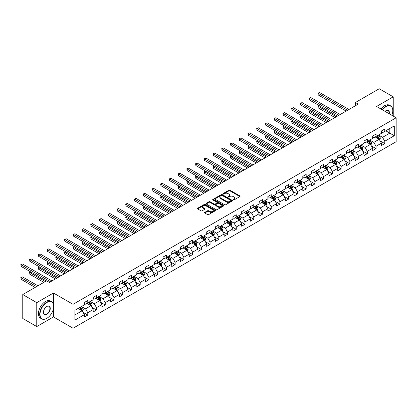 <?xml version="1.0" encoding="UTF-8"?>
<svg xmlns="http://www.w3.org/2000/svg" width="417" height="417" viewBox="0 0 417 417"><rect width="100%" height="100%" fill="white"/><g stroke="black" fill="none" stroke-linecap="round" stroke-linejoin="round"><path stroke-width="0.63" d="M233.27 199.941A0.542 0.313 0 0 0 234.041 199.941L239.879 196.569A0.777 0.448 0 0 0 240.109 196.251A0.777 0.448 0 0 0 239.879 195.938L229.986 190.225A0.777 0.448 0 0 0 228.886 190.225L223.048 193.597A0.542 0.313 0 0 0 223.82 194.041L224.575 193.603A2.486 1.439 0 0 1 228.094 193.603L228.917 194.077A2.486 1.439 0 0 1 229.642 195.093A2.486 1.439 0 0 1 228.917 196.11L228.162 196.548A0.542 0.313 0 0 0 228.928 196.991L229.684 196.553A2.486 1.439 0 0 1 233.202 196.553L234.026 197.032A2.486 1.439 0 0 1 234.755 198.044A2.486 1.439 0 0 1 234.026 199.06L233.27 199.498A0.542 0.313 0 0 0 233.27 199.941L233.27 199.498M204.757 212.373A0.777 0.448 0 0 0 204.533 212.691A0.777 0.448 0 0 0 204.757 213.009L207.536 214.609A0.777 0.448 0 0 0 208.636 214.609L215.12 210.866A0.777 0.448 0 0 0 215.349 210.549A0.777 0.448 0 0 0 215.12 210.231L205.227 204.518A0.777 0.448 0 0 0 204.127 204.518L197.642 208.265A0.777 0.448 0 0 0 197.413 208.583A0.777 0.448 0 0 0 197.642 208.896L200.994 210.835A0.777 0.448 0 0 0 202.094 210.835L204.867 209.23A0.777 0.448 0 0 0 205.096 208.917A0.777 0.448 0 0 0 204.867 208.599L203.204 207.635A2.08 1.199 0 0 1 202.599 206.79A2.08 1.199 0 0 1 203.882 205.68A2.08 1.199 0 0 1 206.149 205.941L212.66 209.699A2.08 1.199 0 0 1 213.269 210.549A2.08 1.199 0 0 1 211.987 211.659A2.08 1.199 0 0 1 209.72 211.398L208.636 210.773A0.777 0.448 0 0 0 207.536 210.773L204.757 212.373L204.757 213.009M53.449 293.01L36.764 302.643L22.763 294.558L22.763 318.484L36.764 326.568L53.449 316.93L73.048 328.247L73.048 304.321L53.449 293.01L53.449 304.363M393.236 116.103L393.236 96.833L376.551 106.471L396.15 117.782L73.048 304.321M393.236 96.833L379.241 88.753L355.44 102.493L355.44 105.725M22.763 294.558L46.563 280.818L49.362 282.439L358.239 104.109L355.44 102.493M224.627 204.742A0.777 0.448 0 0 0 225.727 204.742L232.212 200.999A0.777 0.448 0 0 0 232.441 200.681A0.777 0.448 0 0 0 232.212 200.363L222.318 194.65A0.777 0.448 0 0 0 221.218 194.65L214.734 198.393A0.777 0.448 0 0 0 214.51 198.711A0.777 0.448 0 0 0 214.734 199.029L224.627 204.742M213.056 200.061A0.542 0.313 0 0 1 213.608 200.134L213.608 199.488L223.668 205.3A0.777 0.448 0 0 1 223.893 205.612A0.777 0.448 0 0 1 223.668 205.93L217.179 209.678A0.777 0.448 0 0 1 216.084 209.678L206.186 203.965L206.186 203.329A0.777 0.448 0 0 0 205.962 203.647A0.777 0.448 0 0 0 206.186 203.965M206.186 203.329L208.964 201.729A0.777 0.448 0 0 1 210.064 201.729L214.077 204.043A0.777 0.448 0 0 0 215.177 204.043L217.017 202.98A0.777 0.448 0 0 0 217.241 202.662A0.777 0.448 0 0 0 217.017 202.344L212.837 199.936A0.542 0.313 0 0 1 213.608 199.488M73.048 328.247L396.15 141.707L396.15 117.782M83.103 312.359L87.779 315.059L87.779 312.698L93.153 309.591L93.153 311.952L96.515 310.013L96.515 307.652L101.889 304.551L101.889 306.912L105.246 304.973L105.246 302.612L110.625 299.505L110.625 301.866L113.982 299.927L113.982 297.566L119.361 294.465L119.361 296.826L122.718 294.882L122.718 292.526L128.092 289.419L128.092 291.78L131.454 289.841L131.454 287.48L136.828 284.378L136.828 286.74L140.19 284.795L140.19 282.439L145.564 279.333L145.564 281.694L148.926 279.755L148.926 277.394L154.3 274.292L154.3 276.648L157.662 274.709L157.662 272.348L163.037 269.246L163.037 271.608L166.399 269.669L166.399 267.307L171.773 264.206L171.773 266.562L175.13 264.623L175.13 262.262L180.509 259.16L180.509 261.522L183.866 259.582L183.866 257.221L189.245 254.115L189.245 256.476L192.602 254.537L192.602 252.176L197.976 249.074L197.976 251.435L201.338 249.491L201.338 247.135L206.712 244.028L206.712 246.39L210.074 244.451L210.074 242.089L215.448 238.988L215.448 241.349L218.81 239.405L218.81 237.049L224.184 233.942L224.184 236.303L227.546 234.364L227.546 232.003L232.921 228.902L232.921 231.258L236.277 229.319L236.277 226.963L241.657 223.856L241.657 226.217L245.014 224.278L245.014 221.917L250.393 218.816L250.393 221.172L253.75 219.233L253.75 216.871L259.129 213.77L259.129 216.131L262.486 214.192L262.486 211.831L267.86 208.724L267.86 211.085L271.222 209.146L271.222 206.785L276.596 203.684L276.596 206.045L279.958 204.106L279.958 201.745L285.332 198.638L285.332 200.999L288.694 199.06L288.694 196.699L294.068 193.597L294.068 195.959L297.43 194.014L297.43 191.658L302.805 188.552L302.805 190.913L306.161 188.974L306.161 186.613L311.541 183.511L311.541 185.867L314.898 183.928L314.898 181.572L320.277 178.466L320.277 180.827L323.634 178.888L323.634 176.527L329.008 173.425L329.008 175.781L332.37 173.842L332.37 171.481L337.744 168.379L337.744 170.741L341.106 168.802L341.106 166.44L346.48 163.334L346.48 165.695L349.842 163.756L349.842 161.395L355.216 158.293L355.216 160.654L358.578 158.715L358.578 156.354L363.952 153.248L363.952 155.609L367.309 153.67L367.309 151.308L372.689 148.207L372.689 150.568L376.045 148.624L376.045 146.268L381.425 143.161L381.425 145.523L384.782 143.584L384.782 141.222L394.3 135.728L394.3 125.898L389.822 128.483L389.822 133.143L394.3 135.728M87.779 315.059L84.416 316.998L84.416 314.637L74.898 320.131L74.898 310.305L84.416 304.811L84.416 302.45L87.779 300.511L87.779 302.867L93.153 299.766L93.153 297.404L96.515 295.465L96.515 297.827L101.889 294.72L101.889 292.364L105.246 290.425L105.246 292.781L110.625 289.679L110.625 287.318L113.982 285.379L113.982 287.74L119.361 284.634L119.361 282.278L122.718 280.333L122.718 282.695L128.092 279.593L128.092 277.232L131.454 275.293L131.454 277.654L136.828 274.548L136.828 272.186L140.19 270.247L140.19 272.609L145.564 269.507L145.564 267.146L148.926 265.207L148.926 267.568L154.3 264.461L154.3 262.1L157.662 260.161L157.662 262.522L163.037 259.421L163.037 257.06L166.399 255.121L166.399 257.477L171.773 254.375L171.773 252.014L175.13 250.075L175.13 252.436L180.509 249.33L180.509 246.973L183.866 245.034L183.866 247.39L189.245 244.289L189.245 241.928L192.602 239.989L192.602 242.35L197.976 239.243L197.976 236.887L201.338 234.943L201.338 237.304L206.712 234.203L206.712 231.842L210.074 229.903L210.074 232.264L215.448 229.157L215.448 226.796L218.81 224.857L218.81 227.218L224.184 224.117L224.184 221.755L227.546 219.816L227.546 222.178L232.921 219.071L232.921 216.71L236.277 214.771L236.277 217.132L241.657 214.03L241.657 211.669L245.014 209.73L245.014 212.086L250.393 208.985L250.393 206.623L253.75 204.684L253.75 207.046L259.129 203.939L259.129 201.583L262.486 199.644L262.486 202L267.86 198.899L267.86 196.537L271.222 194.598L271.222 196.96L276.596 193.853L276.596 191.497L279.958 189.553L279.958 191.914L285.332 188.812L285.332 186.451L288.694 184.512L288.694 186.873L294.068 183.767L294.068 181.405L297.43 179.466L297.43 181.828L302.805 178.726L302.805 176.365L306.161 174.426L306.161 176.787L311.541 173.68L311.541 171.319L314.898 169.38L314.898 171.741L320.277 168.64L320.277 166.279L323.634 164.34L323.634 166.696L329.008 163.594L329.008 161.233L332.37 159.294L332.37 161.655L337.744 158.549L337.744 156.193L341.106 154.254L341.106 156.61L346.48 153.508L346.48 151.147L349.842 149.208L349.842 151.569L355.216 148.462L355.216 146.106L358.578 144.162L358.578 146.523L363.952 143.422L363.952 141.061L367.309 139.122L367.309 141.483L372.689 138.376L372.689 136.02L376.045 134.076L376.045 136.437L381.425 133.336L381.425 130.974L384.782 129.035L384.782 131.397L394.3 125.898M86.882 303.388L90.911 305.713L85.537 308.82L81.508 306.49M84.416 303.513L85.537 304.16L87.779 302.867M85.537 308.82L87.779 312.698M90.911 305.713L93.153 309.591M95.618 298.343L99.647 300.673L94.273 303.774L90.239 301.449M93.153 298.473L94.273 299.119L96.515 297.827M94.273 303.774L96.515 307.652M99.647 300.673L101.889 304.551M104.354 293.302L108.384 295.627L103.009 298.734L98.975 296.404M101.889 293.427L103.009 294.074L105.246 292.781M103.009 298.734L105.246 302.612M108.384 295.627L110.625 299.505M113.085 288.256L117.12 290.586L111.746 293.688L107.711 291.358M110.625 288.387L111.746 289.033L113.982 287.74M111.746 293.688L113.982 297.566M117.12 290.586L119.361 294.465M121.821 283.211L125.856 285.541L120.477 288.642L116.447 286.317M119.361 283.341L120.477 283.987L122.718 282.695M120.477 288.642L122.718 292.526M125.856 285.541L128.092 289.419M130.557 278.17L134.592 280.495L129.213 283.602L125.183 281.272M128.092 278.301L129.213 278.947L131.454 277.654M129.213 283.602L131.454 287.48M134.592 280.495L136.828 284.378M139.294 273.125L143.328 275.455L137.949 278.556L133.92 276.231M136.828 273.255L137.949 273.901L140.19 272.609M137.949 278.556L140.19 282.439M143.328 275.455L145.564 279.333M148.03 268.084L152.059 270.409L146.685 273.516L142.656 271.186M145.564 268.214L146.685 268.861L148.926 267.568M146.685 273.516L148.926 277.394M152.059 270.409L154.3 274.292M156.766 263.038L160.795 265.368L155.421 268.47L151.387 266.145M154.3 263.169L155.421 263.815L157.662 262.522M155.421 268.47L157.662 272.348M160.795 265.368L163.037 269.246M165.502 257.998L169.531 260.323L164.157 263.429L160.123 261.099M163.037 258.123L164.157 258.775L166.399 257.477M164.157 263.429L166.399 267.307M169.531 260.323L171.773 264.206M174.238 252.952L178.267 255.282L172.893 258.384L168.859 256.059M171.773 253.083L172.893 253.729L175.13 252.436M172.893 258.384L175.13 262.262M178.267 255.282L180.509 259.16M182.969 247.912L187.004 250.236L181.63 253.343L177.595 251.013M180.509 248.037L181.63 248.683L183.866 247.39M181.63 253.343L183.866 257.221M187.004 250.236L189.245 254.115M191.705 242.866L195.74 245.196L190.361 248.297L186.331 245.967M189.245 242.996L190.361 243.643L192.602 242.35M190.361 248.297L192.602 252.176M195.74 245.196L197.976 249.074M200.441 237.82L204.476 240.15L199.097 243.252L195.067 240.927M197.976 237.951L199.097 238.597L201.338 237.304M199.097 243.252L201.338 247.135M204.476 240.15L206.712 244.028M209.178 232.78L213.207 235.105L207.833 238.211L203.804 235.881M206.712 232.91L207.833 233.556L210.074 232.264M207.833 238.211L210.074 242.089M213.207 235.105L215.448 238.988M217.914 227.734L221.943 230.064L216.569 233.166L212.54 230.841M215.448 227.864L216.569 228.511L218.81 227.218M216.569 233.166L218.81 237.049M221.943 230.064L224.184 233.942M226.65 222.694L230.679 225.018L225.305 228.125L221.271 225.795M224.184 222.824L225.305 223.47L227.546 222.178M225.305 228.125L227.546 232.003M230.679 225.018L232.921 228.902M235.386 217.648L239.415 219.978L234.041 223.079L230.007 220.755M232.921 217.778L234.041 218.425L236.277 217.132M234.041 223.079L236.277 226.963M239.415 219.978L241.657 223.856M244.117 212.607L248.151 214.932L242.777 218.039L238.743 215.709M241.657 212.733L242.777 213.384L245.014 212.086M242.777 218.039L245.014 221.917M248.151 214.932L250.393 218.816M252.853 207.562L256.888 209.892L251.508 212.993L247.479 210.668M250.393 207.692L251.508 208.338L253.75 207.046M251.508 212.993L253.75 216.871M256.888 209.892L259.129 213.77M261.589 202.521L265.624 204.846L260.244 207.953L256.215 205.623M259.129 202.646L260.244 203.293L262.486 202M260.244 207.953L262.486 211.831M265.624 204.846L267.86 208.724M270.325 197.476L274.36 199.806L268.981 202.907L264.951 200.577M267.86 197.606L268.981 198.252L271.222 196.96M268.981 202.907L271.222 206.785M274.36 199.806L276.596 203.684M279.062 192.43L283.091 194.76L277.717 197.861L273.688 195.537M276.596 192.56L277.717 193.207L279.958 191.914M277.717 197.861L279.958 201.745M283.091 194.76L285.332 198.638M287.798 187.389L291.827 189.714L286.453 192.821L282.418 190.491M285.332 187.52L286.453 188.166L288.694 186.873M286.453 192.821L288.694 196.699M291.827 189.714L294.068 193.597M296.534 182.344L300.563 184.674L295.189 187.775L291.155 185.45M294.068 182.474L295.189 183.12L297.43 181.828M295.189 187.775L297.43 191.658M300.563 184.674L302.805 188.552M305.27 177.303L309.299 179.628L303.925 182.735L299.891 180.405M302.805 177.433L303.925 178.08L306.161 176.787M303.925 182.735L306.161 186.613M309.299 179.628L311.541 183.511M314.001 172.257L318.035 174.587L312.661 177.689L308.627 175.364M311.541 172.388L312.661 173.034L314.898 171.741M312.661 177.689L314.898 181.572M318.035 174.587L320.277 178.466M322.737 167.217L326.772 169.542L321.392 172.648L317.363 170.318M320.277 167.347L321.392 167.994L323.634 166.696M321.392 172.648L323.634 176.527M326.772 169.542L329.008 173.425M331.473 162.171L335.508 164.501L330.128 167.603L326.099 165.278M329.008 162.302L330.128 162.948L332.37 161.655M330.128 167.603L332.37 171.481M335.508 164.501L337.744 168.379M340.209 157.131L344.239 159.456L338.865 162.562L334.835 160.232M337.744 157.256L338.865 157.902L341.106 156.61M338.865 162.562L341.106 166.44M344.239 159.456L346.48 163.334M348.946 152.085L352.975 154.415L347.601 157.517L343.572 155.187M346.48 152.215L347.601 152.862L349.842 151.569M347.601 157.517L349.842 161.395M352.975 154.415L355.216 158.293M357.682 147.039L361.711 149.369L356.337 152.471L352.302 150.146M355.216 147.17L356.337 147.816L358.578 146.523M356.337 152.471L358.578 156.354M361.711 149.369L363.952 153.248M366.418 141.999L370.447 144.329L365.073 147.43L361.039 145.1M363.952 142.129L365.073 142.776L367.309 141.483M365.073 147.43L367.309 151.308M370.447 144.329L372.689 148.207M375.149 136.953L379.183 139.283L373.809 142.385L369.775 140.06M372.689 137.084L373.809 137.73L376.045 136.437M373.809 142.385L376.045 146.268M379.183 139.283L381.425 143.161M385.793 130.813L389.822 133.143L382.545 137.344L378.511 135.014M381.425 132.043L382.545 132.689L384.782 131.397M382.545 137.344L384.782 141.222M36.764 302.643L36.764 326.568M74.898 314.96L82.175 310.759L78.146 308.429M82.175 310.759L84.416 314.637M380.106 140.883L384.782 143.584M371.37 145.929L376.045 148.624M362.634 150.97L367.309 153.67M353.903 156.015L358.578 158.715M345.167 161.056L349.842 163.756M336.43 166.102L341.106 168.802M327.694 171.142L332.37 173.842M318.958 176.188L323.634 178.888M310.222 181.228L314.898 183.928M301.486 186.274L306.161 188.974M292.755 191.32L297.43 194.014M284.019 196.36L288.694 199.06M275.283 201.406L279.958 204.106M266.546 206.446L271.222 209.146M257.81 211.492L262.486 214.192M249.074 216.532L253.75 219.233M240.338 221.578L245.014 224.278M231.602 226.619L236.277 229.319M222.871 231.664L227.546 234.364M214.135 236.71L218.81 239.405M205.399 241.751L210.074 244.451M196.662 246.796L201.338 249.491M187.926 251.837L192.602 254.537M179.19 256.882L183.866 259.582M170.454 261.923L175.13 264.623M161.723 266.969L166.399 269.669M152.987 272.009L157.662 274.709M144.251 277.055L148.926 279.755M135.515 282.095L140.19 284.795M126.778 287.141L131.454 289.841M118.042 292.187L122.718 294.882M109.306 297.227L113.982 299.927M100.57 302.273L105.246 304.973M91.839 307.313L96.515 310.013M53.449 316.93L53.449 308.59M233.489 200.019L234.026 199.707A2.486 1.439 0 0 0 234.755 198.69L234.755 198.044M229.642 195.093L229.642 195.74A2.486 1.439 0 0 1 228.917 196.756L228.375 197.069M239.879 195.938L239.879 196.569L229.986 190.871A0.777 0.448 0 0 0 228.886 190.871L223.267 194.119M232.201 201.004L222.318 195.297A0.777 0.448 0 0 0 221.218 195.297L214.745 199.034M230.841 200.9A0.542 0.313 0 0 0 230.841 200.457L222.157 195.443A0.542 0.313 0 0 0 221.385 195.443L220.588 195.901A2.486 1.439 0 0 0 219.858 196.918A2.486 1.439 0 0 0 220.588 197.934L226.525 201.364A2.486 1.439 0 0 0 230.043 201.364L230.841 200.9L230.841 201.547A0.542 0.313 0 0 0 230.997 201.328L230.997 200.681M219.858 196.918L219.858 197.564A2.486 1.439 0 0 0 220.588 198.581L220.588 197.934M230.841 201.547L230.043 202.01A2.486 1.439 0 0 1 226.525 202.01L220.588 198.581M206.196 203.97L208.964 202.375L208.964 201.729M217.241 202.662L217.241 203.308A0.777 0.448 0 0 1 217.017 203.626L215.177 204.69A0.777 0.448 0 0 1 214.077 204.69L210.064 202.375A0.777 0.448 0 0 0 208.964 202.375M213.608 200.134L223.658 205.935M218.237 206.446A2.08 1.199 0 0 0 220.504 206.707A2.08 1.199 0 0 0 221.787 205.597A2.08 1.199 0 0 0 221.182 204.747L218.883 203.423A0.777 0.448 0 0 0 217.783 203.423L215.943 204.486A0.777 0.448 0 0 0 215.714 204.804A0.777 0.448 0 0 0 215.943 205.122L218.237 206.446L218.237 207.093A2.08 1.199 0 0 0 220.504 207.353A2.08 1.199 0 0 0 221.787 206.243L221.787 205.597M215.714 204.804L215.714 205.451A0.777 0.448 0 0 0 215.943 205.769L215.943 205.122M218.237 207.093L215.943 205.769M213.269 210.549L213.269 211.195A2.08 1.199 0 0 1 211.987 212.305A2.08 1.199 0 0 1 209.72 212.044L208.636 211.419A0.777 0.448 0 0 0 207.536 211.419L204.768 213.014M202.599 206.79L202.599 207.437A2.08 1.199 0 0 0 203.204 208.286L203.204 207.635M204.856 209.24L203.204 208.286M215.12 210.231L215.12 210.866L205.227 205.164A0.777 0.448 0 0 0 204.127 205.164L197.653 208.907M379.626 140.049L380.294 138.371A2.101 1.209 -120 0 0 379.621 136.583L378.464 135.04M376.452 137.704L375.665 136.656M319.229 105.637L318.166 106.252L318.166 107.867L334.945 117.558M376.728 136.041L377.885 137.584A2.101 1.209 60 0 1 378.485 138.851L379.157 138.46A2.101 1.209 -120 0 0 378.558 137.198L377.401 135.655M376.874 135.958L378.156 137.673A1.069 0.615 60 0 1 378.355 137.996L379.157 138.46M318.166 107.867L317.853 106.074L336.347 116.75M317.853 106.074L319.104 105.569M347.543 110.281L318.166 93.319L319.563 92.511L348.946 109.473M346.146 111.094L318.166 94.935L318.166 93.319L317.853 93.142L319.563 92.511M318.166 94.935L317.853 93.142M391.818 115.285A9.659 5.577 120 0 0 392.788 110.672A9.659 5.577 120 0 0 385.96 106.726A9.659 5.577 120 0 0 382.452 109.874M382.16 109.707A9.899 5.713 -60 0 1 385.793 106.434A9.899 5.713 -60 0 1 390.739 105.944A9.899 5.713 -60 0 1 392.788 110.479A9.899 5.713 -60 0 1 392.788 110.578M385.027 111.36A4.832 2.789 -60 0 1 385.96 110.672L385.96 110.672A4.832 2.789 -60 0 1 389.243 113.799M380.929 108.993A9.899 5.713 -60 0 1 384.557 105.725A9.899 5.713 -60 0 1 389.509 105.235L390.739 105.944M388.941 113.622A4.592 2.653 120 0 0 388.086 110.541A4.592 2.653 120 0 0 385.871 110.724M46.678 318.39L46.845 318.291A9.659 5.577 120 0 0 53.673 306.459A9.659 5.577 120 0 0 46.845 302.513A9.659 5.577 120 0 0 40.011 314.345A9.659 5.577 120 0 0 46.845 318.291L46.678 318.39A9.899 5.713 -60 0 1 41.726 318.88A9.899 5.713 -60 0 1 40.209 310.946A9.899 5.713 -60 0 1 46.678 302.221A9.899 5.713 -60 0 1 51.625 301.731A9.899 5.713 -60 0 1 53.673 306.266A9.899 5.713 -60 0 1 53.673 306.359M46.845 314.345A4.832 2.789 -60 0 1 43.425 312.375A4.832 2.789 -60 0 1 46.845 306.459L46.845 306.459A4.832 2.789 -60 0 1 50.259 308.429A4.832 2.789 -60 0 1 46.845 314.345M43.431 312.276A4.592 2.653 120 0 0 44.379 314.282A4.592 2.653 120 0 0 46.678 314.053A4.592 2.653 120 0 0 49.675 310.008A4.592 2.653 120 0 0 48.971 306.328A4.592 2.653 120 0 0 46.756 306.511M41.726 318.88L40.496 318.166A9.899 5.713 -60 0 1 38.979 310.232A9.899 5.713 -60 0 1 45.443 301.512A9.899 5.713 -60 0 1 50.394 301.022L51.625 301.731M370.89 145.095L371.557 143.417A2.101 1.209 -120 0 0 370.885 141.629L369.733 140.086M367.716 142.75L366.929 141.702M310.493 110.682L309.43 111.297L309.43 112.913L326.209 122.603M367.997 141.087L369.149 142.63A2.101 1.209 60 0 1 369.749 143.891L370.421 143.505A2.101 1.209 -120 0 0 369.822 142.244L368.664 140.701M368.143 141.003L369.426 142.713A1.069 0.615 60 0 1 369.618 143.041L370.421 143.505M309.43 112.913L309.122 111.12L327.611 121.795M309.122 111.12L310.368 110.609M362.154 150.136L362.821 148.457A2.101 1.209 -120 0 0 362.149 146.669L360.997 145.126M358.98 147.79L358.198 146.742M301.757 115.723L300.693 116.338L300.693 117.954L317.473 127.644M359.261 146.132L360.413 147.675A2.101 1.209 60 0 1 361.018 148.937L361.69 148.546A2.101 1.209 -120 0 0 361.086 147.284L359.934 145.742M359.407 146.044L360.689 147.759A1.069 0.615 60 0 1 360.882 148.082L361.69 148.546M300.693 117.954L300.386 116.161L318.875 126.836M300.386 116.161L301.632 115.655M338.807 115.327L309.43 98.365L310.827 97.557L340.209 114.519M337.41 116.135L309.43 99.981L309.43 98.365L309.122 98.188L310.827 97.557M309.43 99.981L309.122 98.188M330.076 120.372L300.693 103.406L302.09 102.598L331.473 119.564M328.674 121.18L300.693 105.021L300.693 103.406L300.386 103.228L302.09 102.598M300.693 105.021L300.386 103.228M353.418 155.181L354.085 153.503A2.101 1.209 -120 0 0 353.418 151.715L352.261 150.172M350.244 152.836L349.462 151.788M293.021 120.768L291.957 121.383L291.957 122.999L308.742 132.689M350.525 151.173L351.682 152.716A2.101 1.209 60 0 1 352.282 153.977L352.954 153.592A2.101 1.209 -120 0 0 352.349 152.33L351.197 150.787M350.671 151.09L351.953 152.799A1.069 0.615 60 0 1 352.146 153.128L352.954 153.592M291.957 122.999L291.65 121.206L310.139 131.881M291.65 121.206L292.896 120.695M344.682 160.222L345.349 158.543A2.101 1.209 -120 0 0 344.682 156.756L343.525 155.213M341.507 157.881L340.725 156.834M284.285 125.809L283.221 126.424L283.221 128.04L300.005 137.73M341.789 156.219L342.946 157.762A2.101 1.209 60 0 1 343.545 159.023L344.218 158.632A2.101 1.209 -120 0 0 343.618 157.371L342.461 155.828M341.935 156.135L343.217 157.845A1.069 0.615 60 0 1 343.41 158.168L344.218 158.632M283.221 128.04L282.914 126.247L301.402 136.922M282.914 126.247L284.165 125.741M335.946 165.268L336.613 163.589A2.101 1.209 -120 0 0 335.946 161.801L334.788 160.258M332.776 162.922L331.989 161.874M275.548 130.855L274.485 131.47L274.485 133.086L291.269 142.776M333.053 161.259L334.21 162.802A2.101 1.209 60 0 1 334.809 164.063L335.482 163.678A2.101 1.209 -120 0 0 334.882 162.416L333.725 160.873M333.199 161.176L334.481 162.885A1.069 0.615 60 0 1 334.674 163.214L335.482 163.678M274.485 133.086L274.178 131.292L292.666 141.968M274.178 131.292L275.428 130.782M321.34 125.413L291.957 108.451L293.359 107.643L322.737 124.605M319.938 126.221L291.957 110.067L291.957 108.451L291.65 108.274L293.359 107.643M291.957 110.067L291.65 108.274M312.604 130.458L283.221 113.492L284.623 112.684L314.001 129.651M311.202 131.266L283.221 115.113L283.221 113.492L282.914 113.315L284.623 112.684M283.221 115.113L282.914 113.315M303.868 135.499L274.485 118.537L275.887 117.73L305.27 134.691M302.466 136.307L274.485 120.153L274.485 118.537L274.178 118.36L275.887 117.73M274.485 120.153L274.178 118.36M295.132 140.545L265.749 123.578L267.151 122.77L296.534 139.737M293.735 141.353L265.749 125.199L265.749 123.578L265.441 123.401L267.151 122.77M265.749 125.199L265.441 123.401M286.396 145.585L257.018 128.624L258.415 127.816L287.798 144.777M284.999 146.393L257.018 130.24L257.018 128.624L256.705 128.446L258.415 127.816M257.018 130.24L256.705 128.446M277.659 150.631L248.282 133.669L249.679 132.861L279.062 149.823M276.262 151.439L248.282 135.285L248.282 133.669L247.974 133.487L249.679 132.861M248.282 135.285L247.974 133.487M268.923 155.671L239.546 138.71L240.943 137.902L270.325 154.863M267.526 156.484L239.546 140.326L239.546 138.71L239.238 138.533L240.943 137.902M239.546 140.326L239.238 138.533M260.192 160.717L230.81 143.756L232.206 142.948L261.589 159.909M258.79 161.525L230.81 145.371L230.81 143.756L230.502 143.578L232.206 142.948M230.81 145.371L230.502 143.578M251.456 165.763L222.073 148.796L223.476 147.988L252.853 164.955M250.054 166.571L222.073 150.412L222.073 148.796L221.766 148.619L223.476 147.988M222.073 150.412L221.766 148.619M242.72 170.803L213.337 153.842L214.739 153.034L244.117 169.995M241.318 171.611L213.337 155.458L213.337 153.842L213.03 153.665L214.739 153.034M213.337 155.458L213.03 153.665M233.984 175.849L204.601 158.882L206.003 158.074L235.386 175.041M232.582 176.657L204.601 160.498L204.601 158.882L204.294 158.705L206.003 158.074M204.601 160.498L204.294 158.705M225.248 180.889L195.865 163.928L197.267 163.12L226.65 180.081M223.851 181.697L195.865 165.544L195.865 163.928L195.557 163.751L197.267 163.12M195.865 165.544L195.557 163.751M216.512 185.935L187.134 168.968L188.531 168.16L217.914 185.127M215.115 186.743L187.134 170.589L187.134 168.968L186.821 168.791L188.531 168.16M187.134 170.589L186.821 168.791M207.775 190.976L178.398 174.014L179.795 173.206L209.178 190.168M206.379 191.784L178.398 175.63L178.398 174.014L178.09 173.837L179.795 173.206M178.398 175.63L178.09 173.837M199.045 196.021L169.662 179.06L171.059 178.252L200.441 195.213M197.642 196.829L169.662 180.676L169.662 179.06L169.354 178.877L171.059 178.252M169.662 180.676L169.354 178.877M190.308 201.062L160.926 184.1L162.328 183.292L191.705 200.254M188.906 201.875L160.926 185.716L160.926 184.1L160.618 183.923L162.328 183.292M160.926 185.716L160.618 183.923M181.572 206.107L152.189 189.146L153.592 188.338L182.969 205.3M180.17 206.915L152.189 190.762L152.189 189.146L151.882 188.969L153.592 188.338M152.189 190.762L151.882 188.969M172.836 211.153L143.453 194.186L144.855 193.379L174.238 210.345M171.434 211.961L143.453 195.802L143.453 194.186L143.146 194.009L144.855 193.379M143.453 195.802L143.146 194.009M164.1 216.194L134.717 199.232L136.119 198.424L165.502 215.386M162.698 217.002L134.717 200.848L134.717 199.232L134.41 199.055L136.119 198.424M134.717 200.848L134.41 199.055M327.215 170.308L327.877 168.63A2.101 1.209 -120 0 0 327.209 166.847L326.052 165.304M324.04 167.968L323.253 166.92M266.817 135.9L265.749 136.51L265.749 138.131L282.533 147.816M324.317 166.305L325.474 167.848A2.101 1.209 60 0 1 326.073 169.109L326.746 168.723A2.101 1.209 -120 0 0 326.146 167.457L324.989 165.914M324.462 166.221L325.745 167.931A1.069 0.615 60 0 1 325.938 168.254L326.746 168.723M265.749 138.131L265.441 136.333L283.935 147.008M265.441 136.333L266.692 135.827M318.479 175.354L319.146 173.675A2.101 1.209 -120 0 0 318.473 171.887L317.316 170.345M315.304 173.008L314.517 171.96M258.081 140.941L257.018 141.556L257.018 143.172L273.797 152.862M315.58 171.345L316.738 172.888A2.101 1.209 60 0 1 317.337 174.15L318.009 173.764A2.101 1.209 -120 0 0 317.41 172.502L316.253 170.96M315.726 171.262L317.009 172.977A1.069 0.615 60 0 1 317.207 173.3L318.009 173.764M257.018 143.172L256.705 141.379L275.199 152.054M256.705 141.379L257.956 140.868M309.742 180.394L310.41 178.716A2.101 1.209 -120 0 0 309.737 176.933L308.58 175.39M306.568 178.054L305.781 177.006M249.345 145.986L248.282 146.602L248.282 148.217L265.061 157.902M306.844 176.391L308.001 177.934A2.101 1.209 60 0 1 308.601 179.195L309.273 178.81A2.101 1.209 -120 0 0 308.674 177.543L307.517 176M306.99 176.308L308.272 178.017A1.069 0.615 60 0 1 308.471 178.34L309.273 178.81M248.282 148.217L247.974 146.419L266.463 157.094M247.974 146.419L249.22 145.914M301.006 185.44L301.673 183.761A2.101 1.209 -120 0 0 301.001 181.974L299.849 180.431M297.832 183.094L297.045 182.047M240.609 151.027L239.546 151.642L239.546 153.258L256.325 162.948M298.113 181.431L299.265 182.974A2.101 1.209 60 0 1 299.87 184.241L300.537 183.85A2.101 1.209 -120 0 0 299.938 182.589L298.781 181.046M298.259 181.348L299.542 183.063A1.069 0.615 60 0 1 299.734 183.386L300.537 183.85M239.546 153.258L239.238 151.465L257.727 162.14M239.238 151.465L240.484 150.959M292.27 190.48L292.937 188.807A2.101 1.209 -120 0 0 292.265 187.019L291.113 185.476M289.096 188.14L288.314 187.092M231.873 156.073L230.81 156.688L230.81 158.304L247.589 167.994M289.377 186.477L290.529 188.02A2.101 1.209 60 0 1 291.134 189.282L291.806 188.896A2.101 1.209 -120 0 0 291.202 187.634L290.05 186.091M289.523 186.394L290.805 188.103A1.069 0.615 60 0 1 290.998 188.427L291.806 188.896M230.81 158.304L230.502 156.511L248.991 167.181M230.502 156.511L231.748 156M283.534 195.526L284.201 193.848A2.101 1.209 -120 0 0 283.534 192.06L282.377 190.517M280.36 193.18L279.578 192.133M223.137 161.113L222.073 161.728L222.073 163.344L238.858 173.034M280.641 191.523L281.798 193.066A2.101 1.209 60 0 1 282.398 194.327L283.07 193.936A2.101 1.209 -120 0 0 282.465 192.675L281.313 191.132M280.787 191.434L282.069 193.149A1.069 0.615 60 0 1 282.262 193.472L283.07 193.936M222.073 163.344L221.766 161.551L240.255 172.226M221.766 161.551L223.017 161.045M274.798 200.572L275.465 198.893A2.101 1.209 -120 0 0 274.798 197.105L273.641 195.563M271.623 198.226L270.841 197.178M214.401 166.159L213.337 166.774L213.337 168.39L230.121 178.08M271.905 196.563L273.062 198.106A2.101 1.209 60 0 1 273.661 199.368L274.334 198.982A2.101 1.209 -120 0 0 273.734 197.721L272.577 196.178M272.051 196.48L273.333 198.19A1.069 0.615 60 0 1 273.526 198.518L274.334 198.982M213.337 168.39L213.03 166.597L231.518 177.272M213.03 166.597L214.281 166.086M266.067 205.612L266.729 203.934A2.101 1.209 -120 0 0 266.062 202.146L264.904 200.603M262.892 203.272L262.105 202.224M205.664 171.199L204.601 171.814L204.601 173.43L221.385 183.12M263.169 201.609L264.326 203.152A2.101 1.209 60 0 1 264.925 204.413L265.598 204.022A2.101 1.209 -120 0 0 264.998 202.761L263.841 201.218M263.315 201.52L264.597 203.235A1.069 0.615 60 0 1 264.79 203.559L265.598 204.022M204.601 173.43L204.294 171.637L222.782 182.312M204.294 171.637L205.545 171.132M257.331 210.658L257.993 208.98A2.101 1.209 -120 0 0 257.325 207.192L256.168 205.649M254.156 208.312L253.369 207.265M196.933 176.245L195.865 176.86L195.865 178.476L212.649 188.166M254.433 206.65L255.59 208.192A2.101 1.209 60 0 1 256.189 209.454L256.862 209.068A2.101 1.209 -120 0 0 256.262 207.807L255.105 206.264M254.578 206.566L255.861 208.276A1.069 0.615 60 0 1 256.059 208.604L256.862 209.068M195.865 178.476L195.557 176.683L214.051 187.358M195.557 176.683L196.808 176.172M248.595 215.698L249.262 214.02A2.101 1.209 -120 0 0 248.589 212.237L247.432 210.694M245.42 213.358L244.633 212.31M188.197 181.291L187.134 181.901L187.134 183.522L203.913 193.207M245.696 211.695L246.854 213.238A2.101 1.209 60 0 1 247.453 214.5L248.125 214.109A2.101 1.209 -120 0 0 247.526 212.847L246.369 211.304M245.842 211.612L247.125 213.322A1.069 0.615 60 0 1 247.323 213.645L248.125 214.109M187.134 183.522L186.821 181.723L205.315 192.399M186.821 181.723L188.072 181.218M239.858 220.744L240.526 219.066A2.101 1.209 -120 0 0 239.853 217.278L238.701 215.735M236.684 218.399L235.897 217.351M179.461 186.331L178.398 186.946L178.398 188.562L195.177 198.252M236.96 216.736L238.117 218.279A2.101 1.209 60 0 1 238.717 219.54L239.389 219.154A2.101 1.209 -120 0 0 238.79 217.893L237.633 216.35M237.111 216.652L238.394 218.367A1.069 0.615 60 0 1 238.587 218.69L239.389 219.154M178.398 188.562L178.09 186.769L196.579 197.444M178.09 186.769L179.336 186.258M231.122 225.785L231.789 224.106A2.101 1.209 -120 0 0 231.117 222.324L229.965 220.781M227.948 223.444L227.166 222.397M170.725 191.377L169.662 191.992L169.662 193.608L186.441 203.293M228.229 221.781L229.381 223.324A2.101 1.209 60 0 1 229.986 224.586L230.658 224.2A2.101 1.209 -120 0 0 230.054 222.933L228.902 221.391M228.375 221.698L229.658 223.408A1.069 0.615 60 0 1 229.85 223.731L230.658 224.2M169.662 193.608L169.354 191.81L187.843 202.485M169.354 191.81L170.6 191.304M222.386 230.83L223.053 229.152A2.101 1.209 -120 0 0 222.386 227.364L221.229 225.821M219.212 228.485L218.43 227.437M161.989 196.417L160.926 197.032L160.926 198.648L177.71 208.338M219.493 226.822L220.645 228.365A2.101 1.209 60 0 1 221.25 229.631L221.922 229.241A2.101 1.209 -120 0 0 221.318 227.979L220.166 226.436M219.639 226.739L220.921 228.453A1.069 0.615 60 0 1 221.114 228.777L221.922 229.241M160.926 198.648L160.618 196.855L179.107 207.53M160.618 196.855L161.864 196.35M213.65 235.871L214.317 234.198A2.101 1.209 -120 0 0 213.65 232.41L212.493 230.867M210.476 233.53L209.694 232.483M153.253 201.463L152.189 202.078L152.189 203.694L168.974 213.384M210.757 231.868L211.914 233.411A2.101 1.209 60 0 1 212.514 234.672L213.186 234.286A2.101 1.209 -120 0 0 212.587 233.025L211.429 231.482M210.903 231.784L212.185 233.494A1.069 0.615 60 0 1 212.378 233.817L213.186 234.286M152.189 203.694L151.882 201.901L170.371 212.571M151.882 201.901L153.133 201.39M204.914 240.917L205.581 239.238A2.101 1.209 -120 0 0 204.914 237.45L203.757 235.907M201.745 238.571L200.958 237.523M144.517 206.504L143.453 207.119L143.453 208.735L160.237 218.425M202.021 236.913L203.178 238.456A2.101 1.209 60 0 1 203.777 239.718L204.45 239.327A2.101 1.209 -120 0 0 203.85 238.065L202.693 236.522M202.167 236.825L203.449 238.54A1.069 0.615 60 0 1 203.642 238.863L204.45 239.327M143.453 208.735L143.146 206.941L161.634 217.617M143.146 206.941L144.397 206.436M196.183 245.962L196.845 244.284A2.101 1.209 -120 0 0 196.178 242.496L195.02 240.953M193.008 243.617L192.221 242.569M135.786 211.549L134.717 212.164L134.717 213.78L151.501 223.47M193.285 241.954L194.442 243.497A2.101 1.209 60 0 1 195.041 244.758L195.714 244.372A2.101 1.209 -120 0 0 195.114 243.111L193.957 241.568M193.431 241.87L194.713 243.58A1.069 0.615 60 0 1 194.906 243.909L195.714 244.372M134.717 213.78L134.41 211.987L152.898 222.662M134.41 211.987L135.661 211.476M187.447 251.003L188.114 249.324A2.101 1.209 -120 0 0 187.442 247.536L186.284 245.994M184.272 248.662L183.485 247.615M127.049 216.59L125.981 217.205L125.981 218.821L142.765 228.511M184.549 247L185.706 248.542A2.101 1.209 60 0 1 186.305 249.804L186.978 249.413A2.101 1.209 -120 0 0 186.378 248.151L185.221 246.609M184.695 246.911L185.977 248.626A1.069 0.615 60 0 1 186.175 248.949L186.978 249.413M125.981 218.821L125.673 217.028L144.167 227.703M125.673 217.028L126.924 216.522M178.711 256.048L179.378 254.37A2.101 1.209 -120 0 0 178.705 252.582L177.548 251.039M175.536 253.703L174.749 252.655M118.313 221.635L117.25 222.251L117.25 223.866L134.029 233.556M175.812 252.04L176.97 253.583A2.101 1.209 60 0 1 177.569 254.844L178.241 254.459A2.101 1.209 -120 0 0 177.642 253.197L176.485 251.654M175.958 251.957L177.241 253.666A1.069 0.615 60 0 1 177.439 253.995L178.241 254.459M117.25 223.866L116.942 222.073L135.431 232.749M116.942 222.073L118.188 221.563M169.974 261.089L170.642 259.41A2.101 1.209 -120 0 0 169.969 257.623L168.817 256.085M166.8 258.748L166.013 257.701M109.577 226.681L108.514 227.291L108.514 228.912L125.293 238.597M167.081 257.086L168.233 258.629A2.101 1.209 60 0 1 168.838 259.89L169.505 259.499A2.101 1.209 -120 0 0 168.906 258.238L167.749 256.695M167.227 257.002L168.51 258.712A1.069 0.615 60 0 1 168.703 259.035L169.505 259.499M108.514 228.912L108.206 227.114L126.695 237.789M108.206 227.114L109.452 226.608M161.238 266.135L161.905 264.456A2.101 1.209 -120 0 0 161.233 262.668L160.081 261.125M158.064 263.789L157.282 262.741M100.841 231.722L99.778 232.337L99.778 233.953L116.557 243.643M158.345 262.126L159.497 263.669A2.101 1.209 60 0 1 160.102 264.931L160.774 264.545A2.101 1.209 -120 0 0 160.17 263.283L159.018 261.74M158.491 262.043L159.774 263.752A1.069 0.615 60 0 1 159.966 264.081L160.774 264.545M99.778 233.953L99.47 232.16L117.959 242.835M99.47 232.16L100.716 231.649M152.502 271.175L153.169 269.497A2.101 1.209 -120 0 0 152.502 267.714L151.345 266.171M149.328 268.835L148.546 267.787M92.105 236.767L91.042 237.377L91.042 238.998L107.826 248.683M149.609 267.172L150.766 268.715A2.101 1.209 60 0 1 151.366 269.976L152.038 269.591A2.101 1.209 -120 0 0 151.434 268.324L150.282 266.781M149.755 267.089L151.037 268.798A1.069 0.615 60 0 1 151.23 269.121L152.038 269.591M91.042 238.998L90.734 237.2L109.223 247.875M90.734 237.2L91.985 236.694M143.766 276.221L144.433 274.542A2.101 1.209 -120 0 0 143.766 272.754L142.609 271.212M140.592 273.875L139.81 272.827M83.369 241.808L82.305 242.423L82.305 244.039L99.09 253.729M140.873 272.212L142.03 273.755A2.101 1.209 60 0 1 142.63 275.022L143.302 274.631A2.101 1.209 -120 0 0 142.703 273.37L141.545 271.827M141.019 272.129L142.301 273.844A1.069 0.615 60 0 1 142.494 274.167L143.302 274.631M82.305 244.039L81.998 242.246L100.487 252.921M81.998 242.246L83.249 241.74M135.035 281.261L135.697 279.588A2.101 1.209 -120 0 0 135.03 277.8L133.873 276.257M131.861 278.921L131.074 277.873M74.633 246.854L73.569 247.469L73.569 249.085L90.353 258.775M132.137 277.258L133.294 278.801A2.101 1.209 60 0 1 133.893 280.062L134.566 279.677A2.101 1.209 -120 0 0 133.966 278.415L132.809 276.872M132.283 277.175L133.565 278.884A1.069 0.615 60 0 1 133.758 279.208L134.566 279.677M73.569 249.085L73.262 247.286L91.75 257.961M73.262 247.286L74.513 246.781M126.299 286.307L126.961 284.629A2.101 1.209 -120 0 0 126.294 282.841L125.136 281.298M123.124 283.961L122.337 282.914M65.902 251.894L64.833 252.509L64.833 254.125L81.617 263.815M123.401 282.304L124.558 283.847A2.101 1.209 60 0 1 125.157 285.108L125.83 284.717A2.101 1.209 -120 0 0 125.23 283.456L124.073 281.913M123.547 282.215L124.829 283.93A1.069 0.615 60 0 1 125.027 284.253L125.83 284.717M64.833 254.125L64.526 252.332L83.019 263.007M64.526 252.332L65.777 251.826M117.563 291.353L118.23 289.674A2.101 1.209 -120 0 0 117.558 287.886L116.4 286.343M114.388 289.007L113.601 287.959M57.165 256.94L56.102 257.555L56.102 259.171L72.881 268.861M114.665 287.344L115.822 288.887A2.101 1.209 60 0 1 116.421 290.149L117.094 289.763A2.101 1.209 -120 0 0 116.494 288.501L115.337 286.959M114.811 287.261L116.093 288.971A1.069 0.615 60 0 1 116.291 289.299L117.094 289.763M56.102 259.171L55.789 257.378L74.283 268.053M55.789 257.378L57.04 256.867M155.364 221.239L125.981 204.273L127.383 203.465L156.766 220.431M153.967 222.047L125.981 205.889L125.981 204.273L125.673 204.095L127.383 203.465M125.981 205.889L125.673 204.095M146.628 226.28L117.25 209.318L118.647 208.51L148.03 225.472M145.231 227.088L117.25 210.934L117.25 209.318L116.942 209.141L118.647 208.51M117.25 210.934L116.942 209.141M137.891 231.326L108.514 214.359L109.911 213.551L139.294 230.518M136.495 232.133L108.514 215.98L108.514 214.359L108.206 214.182L109.911 213.551M108.514 215.98L108.206 214.182M129.161 236.366L99.778 219.405L101.175 218.597L130.557 235.558M127.758 237.174L99.778 221.02L99.778 219.405L99.47 219.227L101.175 218.597M99.778 221.02L99.47 219.227M120.424 241.412L91.042 224.45L92.444 223.642L121.821 240.604M119.022 242.22L91.042 226.066L91.042 224.45L90.734 224.268L92.444 223.642M91.042 226.066L90.734 224.268M111.688 246.452L82.305 229.491L83.708 228.683L113.085 245.644M110.286 247.26L82.305 231.107L82.305 229.491L81.998 229.314L83.708 228.683M82.305 231.107L81.998 229.314M102.952 251.498L73.569 234.536L74.971 233.728L104.354 250.69M101.55 252.306L73.569 236.152L73.569 234.536L73.262 234.359L74.971 233.728M73.569 236.152L73.262 234.359M94.216 256.544L64.833 239.577L66.235 238.769L95.618 255.73M92.819 257.352L64.833 241.193L64.833 239.577L64.526 239.4L66.235 238.769M64.833 241.193L64.526 239.4M85.48 261.584L56.102 244.623L57.499 243.815L86.882 260.776M84.083 262.392L56.102 246.238L56.102 244.623L55.789 244.445L57.499 243.815M56.102 246.238L55.789 244.445M108.827 296.393L109.494 294.715A2.101 1.209 -120 0 0 108.821 292.927L107.669 291.384M105.652 294.053L104.865 293M48.429 261.98L47.366 262.595L47.366 264.211L64.145 273.901M105.928 292.39L107.086 293.933A2.101 1.209 60 0 1 107.685 295.194L108.357 294.803A2.101 1.209 -120 0 0 107.758 293.542L106.601 291.999M106.08 292.301L107.362 294.016A1.069 0.615 60 0 1 107.555 294.339L108.357 294.803M47.366 264.211L47.058 262.418L65.547 273.093M47.058 262.418L48.304 261.912M76.744 266.63L47.366 249.663L48.763 248.855L78.146 265.822M75.347 267.438L47.366 251.279L47.366 249.663L47.058 249.486L48.763 248.855M47.366 251.279L47.058 249.486M100.09 301.439L100.758 299.76A2.101 1.209 -120 0 0 100.085 297.973L98.933 296.43M96.916 299.093L96.134 298.046M39.693 267.026L38.63 267.641L38.63 269.257L55.409 278.947M97.197 297.43L98.349 298.973A2.101 1.209 60 0 1 98.954 300.235L99.621 299.849A2.101 1.209 -120 0 0 99.022 298.588L97.87 297.045M97.343 297.347L98.626 299.057A1.069 0.615 60 0 1 98.819 299.385L99.621 299.849M38.63 269.257L38.322 267.464L56.811 278.139M38.322 267.464L39.568 266.953M68.013 271.67L38.63 254.709L40.027 253.901L69.41 270.862M66.611 272.478L38.63 256.325L38.63 254.709L38.322 254.532L40.027 253.901M38.63 256.325L38.322 254.532M91.354 306.479L92.021 304.801A2.101 1.209 -120 0 0 91.354 303.013L90.197 301.47M88.18 304.139L87.398 303.091M30.957 272.072L29.894 272.682L29.894 274.297L43.874 282.372M88.461 302.476L89.613 304.019A2.101 1.209 60 0 1 90.218 305.28L90.89 304.89A2.101 1.209 -120 0 0 90.286 303.628L89.134 302.085M88.607 302.393L89.89 304.102A1.069 0.615 60 0 1 90.082 304.426L90.89 304.89M29.894 274.297L29.586 272.504L45.276 281.564M29.586 272.504L30.832 271.999M59.277 276.716L29.894 259.749L31.296 258.941L60.674 275.908M57.874 277.524L29.894 261.37L29.894 259.749L29.586 259.572L31.296 258.941M29.894 261.37L29.586 259.572M82.618 311.525L83.285 309.847A2.101 1.209 -120 0 0 82.618 308.059L81.461 306.516M79.444 309.179L78.662 308.132M37.942 285.801L22.56 276.919L21.158 277.727L21.158 279.343L35.143 287.417M79.725 307.517L80.882 309.06A2.101 1.209 60 0 1 81.482 310.321L82.154 309.935A2.101 1.209 -120 0 0 81.555 308.674L80.398 307.131M79.871 307.433L81.153 309.143A1.069 0.615 60 0 1 81.346 309.471L82.154 309.935M21.158 279.343L20.85 277.55L36.54 286.609M20.85 277.55L22.56 276.919M50.54 281.756L21.158 264.795L22.56 263.987L51.937 280.949M46.339 280.949L21.158 266.411L21.158 264.795L20.85 264.618L22.56 263.987M21.158 266.411L20.85 264.618M234.026 199.707L234.026 199.06M228.162 196.991L228.162 196.548M228.917 196.756L228.917 196.11M223.048 194.041L223.048 193.597M228.886 190.871L228.886 190.225M229.986 190.871L229.986 190.225M214.734 199.029L214.734 198.393M221.218 195.297L221.218 194.65M222.318 195.297L222.318 194.65M232.212 200.999L232.212 200.363M226.525 202.01L226.525 201.364M230.043 202.01L230.043 201.364M210.064 202.375L210.064 201.729M214.077 204.69L214.077 204.043M215.177 204.69L215.177 204.043M217.017 203.626L217.017 202.98M223.668 205.93L223.668 205.3M207.536 211.419L207.536 210.773M208.636 211.419L208.636 210.773M209.72 212.044L209.72 211.398M204.867 209.23L204.867 208.599M197.642 208.896L197.642 208.265M204.127 205.164L204.127 204.518M205.227 205.164L205.227 204.518M378.975 139.163L380.278 138.413M378.558 137.198L379.621 136.583M377.067 138.058L377.885 137.584M370.239 144.209L371.542 143.453M369.822 142.244L370.885 141.629M368.331 143.104L369.149 142.63M361.503 149.25L362.806 148.499M361.086 147.284L362.149 146.669M359.595 148.144L360.413 147.675M352.772 154.295L354.069 153.539M352.349 152.33L353.418 151.715M350.859 153.19L351.682 152.716M344.035 159.336L345.333 158.585M343.618 157.371L344.682 156.756M342.122 158.236L342.946 157.762M335.299 164.381L336.602 163.631M334.882 162.416L335.946 161.801M333.386 163.276L334.21 162.802M326.563 169.422L327.866 168.671M326.146 167.457L327.209 166.847M324.65 168.322L325.474 167.848M317.827 174.468L319.13 173.717M317.41 172.502L318.473 171.887M315.919 173.363L316.738 172.888M309.091 179.508L310.394 178.757M308.674 177.543L309.737 176.933M307.183 178.408L308.001 177.934M300.355 184.554L301.658 183.803M299.938 182.589L301.001 181.974M298.447 183.449L299.265 182.974M291.624 189.599L292.922 188.844M291.202 187.634L292.265 187.019M289.711 188.494L290.529 188.02M282.888 194.64L284.185 193.889M282.465 192.675L283.534 192.06M280.975 193.535L281.798 193.066M274.151 199.686L275.455 198.93M273.734 197.721L274.798 197.105M272.238 198.581L273.062 198.106M265.415 204.726L266.718 203.976M264.998 202.761L266.062 202.146M263.502 203.626L264.326 203.152M256.679 209.772L257.982 209.021M256.262 207.807L257.325 207.192M254.771 208.667L255.59 208.192M247.943 214.812L249.246 214.062M247.526 212.847L248.589 212.237M246.035 213.713L246.854 213.238M239.207 219.858L240.51 219.107M238.79 217.893L239.853 217.278M237.299 218.753L238.117 218.279M230.471 224.899L231.774 224.148M230.054 222.933L231.117 222.324M228.563 223.799L229.381 223.324M221.74 229.944L223.038 229.194M221.318 227.979L222.386 227.364M219.827 228.839L220.645 228.365M213.004 234.99L214.302 234.234M212.587 233.025L213.65 232.41M211.091 233.885L211.914 233.411M204.267 240.03L205.571 239.28M203.85 238.065L204.914 237.45M202.354 238.925L203.178 238.456M195.531 245.076L196.834 244.32M195.114 243.111L196.178 242.496M193.618 243.971L194.442 243.497M186.795 250.117L188.098 249.366M186.378 248.151L187.442 247.536M184.887 249.017L185.706 248.542M178.059 255.162L179.362 254.412M177.642 253.197L178.705 252.582M176.151 254.057L176.97 253.583M169.323 260.203L170.626 259.452M168.906 258.238L169.969 257.623M167.415 259.103L168.233 258.629M160.592 265.248L161.89 264.498M160.17 263.283L161.233 262.668M158.679 264.143L159.497 263.669M151.856 270.289L153.154 269.538M151.434 268.324L152.502 267.714M149.943 269.189L150.766 268.715M143.12 275.335L144.423 274.584M142.703 273.37L143.766 272.754M141.207 274.23L142.03 273.755M134.383 280.38L135.687 279.625M133.966 278.415L135.03 277.8M132.47 279.275L133.294 278.801M125.647 285.421L126.95 284.67M125.23 283.456L126.294 282.841M123.734 284.316L124.558 283.847M116.911 290.467L118.214 289.711M116.494 288.501L117.558 287.886M115.003 289.362L115.822 288.887M108.175 295.507L109.478 294.756M107.758 293.542L108.821 292.927M106.267 294.407L107.086 293.933M99.439 300.553L100.742 299.802M99.022 298.588L100.085 297.973M97.531 299.448L98.349 298.973M90.708 305.593L92.006 304.843M90.286 303.628L91.354 303.013M88.795 304.493L89.613 304.019M81.972 310.639L83.27 309.888M81.555 308.674L82.618 308.059M80.059 309.534L80.882 309.06"/></g></svg>
